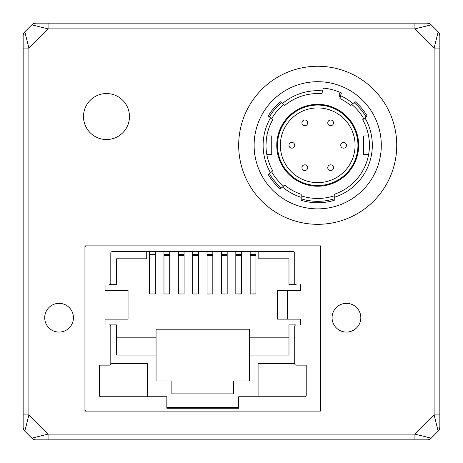 <?xml version="1.0" encoding="UTF-8"?>
<svg xmlns="http://www.w3.org/2000/svg" width="463" height="463" viewBox="0 0 463 463"><rect width="100%" height="100%" fill="white"/><g stroke="black" fill="none" stroke-linecap="round" stroke-linejoin="round"><path stroke-width="0.69" d="M23.15 35.877L23.15 48.071L23.15 35.877A5.747 5.747 0 0 1 24.834 31.814L31.814 24.834L33.677 23.59A5.747 5.747 0 0 1 35.877 23.15L48.071 23.15L35.877 23.15L33.677 23.59A5.747 5.747 0 0 0 31.814 24.834L48.071 28.897L48.071 23.15L427.123 23.15L414.929 23.15L414.929 28.897L431.186 24.834A5.747 5.747 0 0 0 429.323 23.59L431.186 24.834L438.166 31.814A5.747 5.747 0 0 1 439.85 35.877L439.85 48.071L439.85 35.877L439.41 33.677M23.59 429.323A5.747 5.747 0 0 0 24.834 431.186A5.747 5.747 0 0 1 23.15 427.123A5.747 5.747 0 0 0 23.59 429.323M438.166 31.814L434.103 48.071L434.103 414.929L414.929 434.103L414.929 439.85L427.123 439.85A5.747 5.747 0 0 0 431.186 438.166L438.166 431.186A5.747 5.747 0 0 0 439.41 429.323A5.747 5.747 0 0 1 438.166 431.186L431.186 438.166L414.929 434.103L48.071 434.103L31.814 438.166L24.834 431.186L31.814 438.166A5.747 5.747 0 0 0 33.677 439.41A5.747 5.747 0 0 1 31.814 438.166L24.834 431.186L28.897 414.929L23.15 414.929L23.15 427.123L23.15 48.071L28.897 48.071L24.834 31.814M431.186 438.166L438.166 431.186L434.103 414.929L439.85 414.929L439.85 48.071L434.103 48.071L414.929 28.897L48.071 28.897L28.897 48.071L28.897 414.929L48.071 434.103L48.071 439.85L414.929 439.85M238.682 145.284A79.028 79.028 0 0 1 317.716 66.255A79.028 79.028 0 0 1 396.745 145.284A79.028 79.028 0 0 1 317.716 224.318A79.028 79.028 0 0 1 238.682 145.284M83.502 116.549A22.988 22.988 0 0 1 106.49 93.561A22.988 22.988 0 0 1 129.478 116.549A22.988 22.988 0 0 1 106.49 139.537A22.988 22.988 0 0 1 83.502 116.549M73.443 317.716A14.37 14.37 0 0 0 59.073 303.346A14.37 14.37 0 0 0 44.703 317.716A14.37 14.37 0 0 0 59.073 332.081A14.37 14.37 0 0 0 73.443 317.716M360.822 317.716A14.37 14.37 0 0 0 346.451 303.346A14.37 14.37 0 0 0 332.081 317.716A14.37 14.37 0 0 0 346.451 332.081A14.37 14.37 0 0 0 360.822 317.716M320.165 410.693A1.435 1.435 0 0 0 320.587 409.674L320.587 411.109L319.152 411.109A1.435 1.435 0 0 0 320.165 410.693M320.587 247.306A1.435 1.435 0 0 0 319.152 245.87L320.587 245.87L320.587 411.109L84.937 411.109L84.937 409.674A1.435 1.435 0 0 0 86.373 411.109L84.937 411.109L84.937 245.87L86.373 245.87A1.435 1.435 0 0 0 84.937 247.306L84.937 245.87L86.373 245.87M254.129 145.284A63.581 63.581 0 0 1 317.716 81.702A63.581 63.581 0 0 1 381.298 145.284A63.581 63.581 0 0 1 317.716 208.871A63.581 63.581 0 0 1 254.129 145.284M146.725 251.617L146.725 258.8L116.549 258.8L116.549 284.664L109.366 284.664A1.435 1.435 0 0 0 110.802 283.229L110.802 253.053A1.435 1.435 0 0 1 112.237 251.617L293.287 251.617A1.435 1.435 0 0 1 294.723 253.053L294.723 283.229A1.435 1.435 0 0 0 296.158 284.664L288.976 284.664L288.976 258.8L258.8 258.8L258.8 251.617M288.976 337.828L249.459 337.828L249.459 355.075L288.976 355.075L288.976 324.899L296.158 324.899A1.435 1.435 0 0 0 294.723 326.334L294.723 363.692A1.435 1.435 0 0 0 296.158 365.133L306.217 365.133L306.217 395.304A1.435 1.435 0 0 1 304.781 396.745L238.682 396.745L238.682 408.239L166.842 408.239L166.842 396.745L100.743 396.745A1.435 1.435 0 0 1 99.308 395.304L99.308 365.133L109.366 365.133A1.435 1.435 0 0 0 110.802 363.692L110.802 326.334A1.435 1.435 0 0 0 109.366 324.899L116.549 324.899L116.549 355.075L156.066 355.075L156.066 337.828L116.549 337.828M265.988 145.284A51.729 51.729 0 0 0 272.736 170.835L268.268 174.586A57.476 57.476 0 0 0 280.271 188.892L282.505 187.023A54.599 54.599 0 0 0 301.187 197.331L301.187 200.334A57.476 57.476 0 0 0 334.24 200.334L334.24 194.304A51.729 51.729 0 0 0 362.691 119.738L367.159 115.987A57.476 57.476 0 0 0 355.156 101.681L350.688 105.425A51.729 51.729 0 0 0 339.906 98.561L341.416 92.924A57.476 57.476 0 0 0 323.371 88.092L321.86 93.723A51.729 51.729 0 0 0 284.745 105.425L280.271 101.681A57.476 57.476 0 0 0 268.268 115.987L272.736 119.738A51.729 51.729 0 0 0 265.988 145.284L266.318 139.438M254.824 135.948L254.488 135.948L254.488 138.535M254.488 152.038L254.488 154.625L254.824 154.625M322.618 90.904A54.599 54.599 0 0 0 282.505 103.55M380.609 154.625L380.939 154.625L380.939 152.038M380.939 138.535L380.939 135.948L380.609 135.948M266.838 154.625L271.735 154.625L271.735 135.948L266.838 135.948M363.808 118.8A53.164 53.164 0 0 0 351.805 104.488M340.282 97.149A53.164 53.164 0 0 0 339.269 96.686L339.269 93.561A56.04 56.04 0 0 1 341.028 94.325L341.416 92.924M283.622 104.488A53.164 53.164 0 0 0 271.619 118.8M368.594 135.948L363.692 135.948L363.692 154.625L368.594 154.625M358.663 145.284A40.952 40.952 0 0 0 317.716 104.337A40.952 40.952 0 0 0 276.764 145.284A40.952 40.952 0 0 0 317.716 186.236A40.952 40.952 0 0 0 358.663 145.284M149.595 251.617L149.595 254.488L155.342 254.488L155.342 251.617M178.336 251.617L178.336 254.488L184.083 254.488L184.083 251.617M207.071 251.617L207.071 254.488L212.818 254.488L212.818 251.617M250.182 251.617L250.182 254.488L255.929 254.488L255.929 251.617M235.812 251.617L235.812 254.488L241.559 254.488L241.559 251.617M221.441 251.617L221.441 254.488L227.188 254.488L227.188 251.617M192.706 251.617L192.706 254.488L198.453 254.488L198.453 251.617M163.966 251.617L163.966 254.488L169.713 254.488L169.713 251.617M277.482 145.284A40.235 40.235 0 0 1 317.716 105.055A40.235 40.235 0 0 1 357.945 145.284A40.235 40.235 0 0 1 317.716 185.518A40.235 40.235 0 0 1 277.482 145.284M149.595 254.488L149.595 293.976L155.342 293.976L155.342 254.488M178.336 254.488L178.336 293.976L184.083 293.976L184.083 254.488M207.071 254.488L207.071 293.976L212.818 293.976L212.818 254.488M255.929 293.86L255.929 254.488L250.182 254.488L250.182 293.976L255.929 293.86M241.559 293.86L241.559 254.488L235.812 254.488L235.812 293.976L241.559 293.86M221.441 254.488L221.441 293.976L227.188 293.976L227.188 254.488M192.706 254.488L192.706 293.976L198.453 293.976L198.453 254.488M163.966 254.488L163.966 293.976L169.713 293.976L169.713 254.488M317.716 107.925A37.358 37.358 0 0 1 355.075 145.284A37.358 37.358 0 0 1 317.716 182.648A37.358 37.358 0 0 1 280.352 145.284A37.358 37.358 0 0 1 317.716 107.925M304.781 164.828A2.876 2.876 0 0 1 307.658 167.704A2.876 2.876 0 0 1 304.781 170.575A2.876 2.876 0 0 1 301.911 167.704A2.876 2.876 0 0 1 304.781 164.828M291.852 142.413A2.876 2.876 0 0 1 294.723 145.284A2.876 2.876 0 0 1 291.852 148.16A2.876 2.876 0 0 1 288.976 145.284A2.876 2.876 0 0 1 291.852 142.413M304.781 119.998A2.876 2.876 0 0 1 307.658 122.869A2.876 2.876 0 0 1 304.781 125.745A2.876 2.876 0 0 1 301.911 122.869A2.876 2.876 0 0 1 304.781 119.998M330.646 164.828A2.876 2.876 0 0 1 333.522 167.704A2.876 2.876 0 0 1 330.646 170.575A2.876 2.876 0 0 1 327.769 167.704A2.876 2.876 0 0 1 330.646 164.828M343.581 142.413A2.876 2.876 0 0 1 346.451 145.284A2.876 2.876 0 0 1 343.581 148.16A2.876 2.876 0 0 1 340.704 145.284A2.876 2.876 0 0 1 343.581 142.413M330.646 119.998A2.876 2.876 0 0 1 333.522 122.869A2.876 2.876 0 0 1 330.646 125.745A2.876 2.876 0 0 1 327.769 122.869A2.876 2.876 0 0 1 330.646 119.998M156.066 337.828L156.066 329.21L249.459 329.21L249.459 337.828M294.723 363.692L258.082 363.692L258.082 396.745M105.055 284.664L105.055 290.411L105.055 284.664M105.055 319.152L105.055 324.899L105.055 319.152L128.043 319.152L128.043 290.411L105.055 290.411M156.066 355.075L156.066 380.939L171.871 380.939L171.871 393.868L233.653 393.868L233.653 380.939L249.459 380.939L249.459 355.075M300.47 324.899L300.47 319.152L300.47 324.899M300.47 290.411L300.47 284.664L300.47 290.411L277.482 290.411L277.482 319.152L300.47 319.152M147.442 396.745L147.442 363.692L110.802 363.692M369.439 145.284L368.988 152.136M354.039 102.612A56.04 56.04 0 0 1 366.048 116.925M281.388 187.961A56.04 56.04 0 0 1 269.385 173.648M282.505 187.023L284.745 185.142A51.729 51.729 0 0 0 301.187 194.304L301.187 197.331M334.24 200.334L334.24 198.835A56.04 56.04 0 0 1 301.187 198.835L301.187 200.334M269.385 116.925A56.04 56.04 0 0 1 281.388 102.612M271.619 171.773A53.164 53.164 0 0 0 283.622 186.085M301.187 195.82A53.164 53.164 0 0 0 334.24 195.82M238.682 407.521L166.842 407.521M334.24 197.331A54.599 54.599 0 0 0 364.931 117.862M352.922 103.55A54.599 54.599 0 0 0 340.658 95.737M270.502 117.862A54.599 54.599 0 0 0 270.502 172.711M319.152 245.87L84.937 245.87L84.937 247.306M117.984 319.152L117.984 290.411M287.54 290.411L287.54 319.152M35.877 439.85A5.747 5.747 0 0 1 33.677 439.41A5.747 5.747 0 0 0 35.877 439.85L48.071 439.85M439.85 320.373L439.85 256.143M439.85 322.022L439.85 427.123L439.41 429.323A5.747 5.747 0 0 0 439.85 427.123L439.85 414.929L439.85 427.123A5.747 5.747 0 0 1 439.41 429.323M439.85 73.443L439.85 254.488M23.15 414.929L23.15 427.123M429.323 23.59A5.747 5.747 0 0 0 427.123 23.15L429.323 23.59M178.336 255.426L184.083 255.426M207.071 255.426L212.818 255.426M250.182 255.426L255.929 255.426M235.812 255.426L241.559 255.426M221.441 255.426L227.188 255.426M192.706 255.426L198.453 255.426M163.966 255.426L169.713 255.426M149.595 293.976L155.342 293.976M178.336 293.976L184.083 293.976M207.071 293.976L212.818 293.976M250.182 293.976L255.929 293.976M235.812 293.976L241.559 293.976M221.441 293.976L227.188 293.976M192.706 293.976L198.453 293.976M163.966 293.976L169.713 293.976"/></g></svg>

